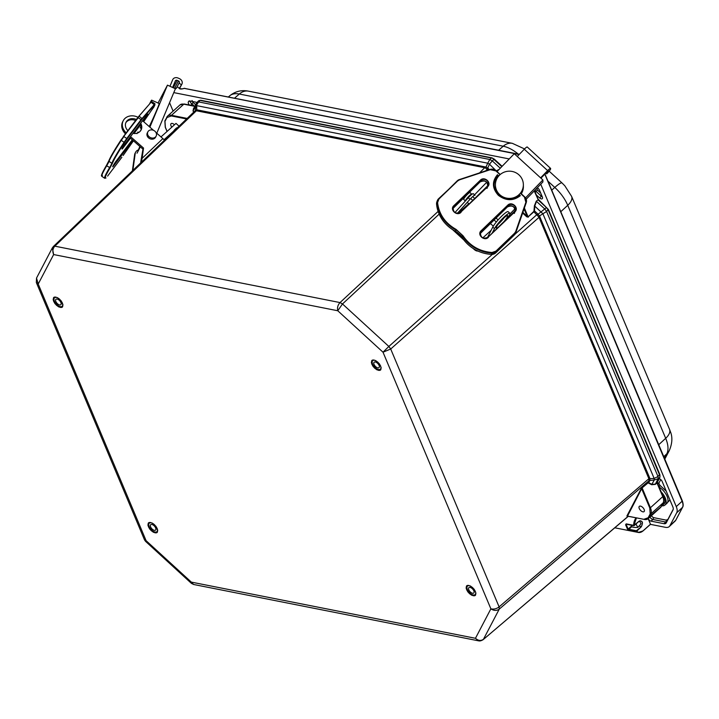 <?xml version="1.0" encoding="UTF-8"?>
<svg xmlns="http://www.w3.org/2000/svg" width="719" height="719" viewBox="0 0 719 719"><rect width="100%" height="100%" fill="white"/><g stroke="black" fill="none" stroke-linecap="round" stroke-linejoin="round"><path stroke-width="1.08" d="M374.123 360.084C377.313 361.504 373.494 359.114 377.843 362.187C380.675 365.54 378.086 361.729 380.648 366.052C381.295 369.215 381.313 365.926 380.881 369.413C380.719 370.231 379.902 370.528 378.419 370.303C375.228 368.874 379.048 371.265 374.698 368.191C371.867 364.839 374.455 368.649 371.894 364.326C371.247 361.172 371.229 364.461 371.66 360.965C371.822 360.147 372.64 359.851 374.123 360.084M154.962 532.779C151.772 531.35 155.601 533.741 151.242 530.667C148.42 527.324 151.008 531.125 148.447 526.802C147.799 523.648 147.781 526.937 148.204 523.441C148.366 522.623 149.192 522.327 150.675 522.56C153.866 523.98 150.037 521.59 154.396 524.663C157.218 528.016 154.63 524.214 157.191 528.537C157.838 531.692 157.856 528.402 157.434 531.889C157.272 532.707 156.445 533.004 154.962 532.779M55.92 297.154C59.111 298.583 55.291 296.192 59.641 299.266C62.472 302.609 59.884 298.807 62.445 303.13C63.092 306.285 63.11 302.996 62.679 306.492C62.517 307.31 61.699 307.606 60.216 307.373C57.026 305.952 60.845 308.343 56.495 305.269C53.664 301.917 56.253 305.719 53.691 301.396C53.044 298.241 53.026 301.531 53.458 298.043C53.619 297.217 54.437 296.929 55.92 297.154M473.165 595.7C469.974 594.28 473.803 596.671 469.444 593.597C466.622 590.245 469.21 594.056 466.649 589.733C466.002 586.569 465.984 589.859 466.406 586.371C466.568 585.554 467.395 585.257 468.878 585.482C472.068 586.911 468.24 584.52 472.599 587.594C475.421 590.946 472.832 587.135 475.394 591.458C476.041 594.613 476.059 591.324 475.636 594.82C475.475 595.638 474.648 595.934 473.165 595.7M193.636 584.484L191.389 583.352L191.326 582.111L193.636 584.484L478.53 640.827L475.457 638.292C478.234 640.728 480.903 641.06 483.447 639.29L499.265 609.101C496.685 610.916 493.899 610.826 490.879 608.831C493.8 609.487 496.541 608.84 499.103 606.881L390.705 349.012L383.011 352.211L388.853 346.45L342.487 303.966L337.768 310.752C337.094 307.651 337.849 304.928 340.024 302.573L54.833 246.168C52.721 248.54 52.325 251.344 53.637 254.562L52.325 247.92L53.422 246.464L195.604 110.34L196.745 109.863L196.404 110.771L195.253 111.238L195.604 110.34L195.146 111.418M146.083 540.652L145.571 541.362L144.519 539.879L146.083 540.652L191.326 582.111L475.457 638.292L490.879 608.831L383.011 352.211L337.768 310.752L53.637 254.562L38.206 284.023L36.336 282.522L36.525 278.073L38.206 284.023L146.083 540.652M647.846 483.06L642.058 487.949L627.498 516.089L626.869 516.044L641.114 488.83L647.837 482.809L648.96 480.616L648.808 478.512L538.926 217.111L533.911 211.79L534.433 210.856L533.974 210.829L533.911 211.79L528.114 216.877L533.705 211.512M522.857 212.384L527.189 216.347L526.775 216.832L522.632 213.031M524.061 208.914L527.189 216.347L528.114 216.877L524.385 207.998M488.3 169.999L485.037 167.788L196.404 110.771M627.498 516.089L643.82 519.316L648.17 517.752L650.192 513.896L649.769 507.965L650.389 507.767L642.049 487.698M641.114 488.83L641.743 488.884L649.769 507.965M179.265 126.472L177.153 127.901M173.71 131.002L163.995 139.756M498.465 170.079L496.218 170.798M533.974 210.829L534.415 205.769L536.284 201.122L538.073 199.891L536.284 201.122M537.273 214.909L538.082 214.244L537.722 213.876L515.119 234.106M538.648 216.644L539.475 215.979L538.082 214.244L544.75 208.959L536.5 201.401L534.864 205.796L534.433 210.856L537.722 213.876M485.415 167.922L486.026 167.069L487.725 168.111L487.114 168.956M648.951 479.043L649.913 478.71L649.913 480.274L648.96 480.616M656.896 481.577L657.004 482.979L655.351 484.372L651.675 484.723L648.394 483.015M640.503 506.122A3.541 1.806 48 0 1 643.685 508.603A3.541 1.806 48 0 1 644.071 511.613A3.541 1.806 48 0 1 640.359 510.193A3.541 1.806 48 0 1 639.335 506.347A3.541 1.806 48 0 1 640.503 506.122M195.253 111.238L196.116 103.608L198.588 101.909L193.303 110.474L193.375 108.857L197.177 102.197L198.75 100.705L200.664 100.247L491.94 157.847L494.312 159.16L502.114 166.314M171.823 127.164A3.541 1.806 48 0 1 171.086 123.659A3.541 1.806 48 0 1 174.492 124.764M160.984 136.916L176.002 123.398L179.058 126.193M187.039 119.057L171.338 115.948L166.988 117.512L164.966 121.376L165.379 127.299L167.105 131.406M193.824 112.595L193.007 110.825L193.941 107.967M499.058 169.477L496.245 170.798M534.415 205.769L542.899 213.759L539.475 215.979L649.715 478.009L499.103 606.881L499.265 609.101L648.889 480.795L649.814 480.526L648.691 482.665L651.971 484.372L655.342 484.121L658.155 478.746L654.263 479.995L654.155 478.441L658.002 476.526L546.602 211.521L542.899 213.759L654.155 478.441L649.913 478.71L649.715 478.009M534.235 190.93L537.83 198.929M53.197 246.761L54.833 246.168L197.294 109.899L486.026 167.069L487.716 163.195L489.441 164.175L487.725 168.111L489.432 169.621M500.28 168.21L492.299 160.903L489.441 164.175L495.84 170.466M649.814 480.526L654.263 479.995L651.675 484.723M656.95 482.314L657.004 482.979L656.95 482.314M193.007 110.825L194.139 112.29M197.294 109.899L196.745 109.863L196.754 105.657L487.716 163.195L489.837 159.501L198.588 101.909L200.152 100.417L198.525 101.002M538.073 199.891L546.386 207.512L548.238 210.065L659.647 475.106L659.961 477.128L657.13 482.539L655.351 484.372M201.077 100.624L491.436 158.018L489.837 159.501L492.299 160.903L493.899 159.411L492.362 158.225M663.709 501.592A10.165 5.195 48 0 1 662.702 505.071L663.979 503.965A10.201 5.213 -132 0 0 662.1 494.106M196.763 102.646A2.912 1.483 -132 0 0 195.595 102.107L189.807 100.966A2.912 1.483 -132 0 0 188.854 101.136A2.912 1.483 -132 0 0 188.675 101.37L188.342 101.99A2.912 1.483 -132 0 0 189.457 105.037M537.39 187.659L538.189 188.405A2.912 1.483 -132 0 1 539.484 190.175L542.324 196.943A2.912 1.483 -132 0 1 542.27 198.696A2.912 1.483 -132 0 1 539.592 197.923L541.407 196.278A2.858 1.465 -132 0 0 542.324 196.943M536.347 194.948L539.592 197.923M648.161 518.651A2.912 1.483 -132 0 0 651.046 521.14L663.97 523.693A5.824 2.975 -132 0 0 665.911 523.306A5.824 2.975 -132 0 0 666.234 522.884L673.038 509.906A5.824 2.975 -132 0 0 672.822 506.823L662.163 481.451A2.912 1.483 -132 0 0 659.143 478.701M661.165 491.886A11.648 5.95 48 0 1 664.94 505.044A11.648 5.95 48 0 1 661.651 505.825M173.108 111.112L169.576 102.691M173.791 92.616L509.232 158.944M540.742 184.199L676.273 506.607A11.648 5.95 48 0 1 676.705 512.791L669.937 525.688A11.648 5.95 48 0 1 669.299 526.542A11.648 5.95 48 0 1 665.408 527.315L650.452 524.358M643.083 530.838L650.479 524.196L648.152 518.66A11.648 5.95 -132 0 0 648.808 517.797L650.83 513.932L663.179 502.815A11.648 5.95 -132 0 0 662.747 496.64L657.004 482.979M650.398 524.349L642.984 530.919A8.754 6.219 -78.8 0 1 638.319 532.446A8.754 6.219 -78.8 0 1 636.351 531.539L627.588 529.373L625.602 524.762L626.177 523.863L633.691 525.346A8.754 6.219 -78.8 0 1 636.018 517.923M636.378 517.995L634.014 525.337L638.984 521.239C642.579 520.538 643.352 522.38 641.303 526.766L636.612 531.368C638.688 532.815 640.836 532.617 643.065 530.766L643.065 530.766M519.163 154.513L184.28 88.392C180.82 89.489 178.932 89.138 178.636 87.332M659.071 486.898A1.402 0.593 121.9 0 0 659.871 485.244L666.234 491.149M669.946 499.966L665.417 504.639M675.959 519.846A0.935 0.791 -152.3 0 1 675.887 520.062L675.123 521.077A11.486 5.86 -132 0 0 675.752 520.241L682.529 507.335A11.486 5.86 -132 0 0 682.097 501.242L544.669 173.818M519.361 154.306L184.172 88.32C182.15 89.345 178.842 88.482 179.813 88.41L179.759 87.844M184.585 88.347L185.484 88.572L184.585 88.347M625.602 524.762L626.671 524.16M627.588 529.373L628.127 529.058L626.249 524.69L626.698 524.295M628.837 530.047L628.873 529.265L628.127 529.058L632.073 525.589M380.971 367.804A5.734 2.93 48 0 1 380.405 369.18A5.734 2.93 48 0 1 378.041 369.422A5.734 2.93 48 0 1 373.188 365.27A5.734 2.93 48 0 1 372.73 360.659A5.734 2.93 48 0 1 374.159 360.237M377.502 367.777A3.631 1.851 -132 0 0 379.003 367.625A3.631 1.851 -132 0 0 377.942 363.679A3.631 1.851 -132 0 0 374.141 362.223A3.631 1.851 -132 0 0 374.428 365.144A3.631 1.851 -132 0 0 377.502 367.777M475.726 593.211A5.734 2.93 48 0 1 475.151 594.586A5.734 2.93 48 0 1 470.594 593.624A5.734 2.93 48 0 1 466.991 588.34A5.734 2.93 48 0 1 467.485 586.066A5.734 2.93 48 0 1 468.914 585.643M468.572 589.068A3.631 1.851 48 0 1 468.887 587.63A3.631 1.851 48 0 1 472.698 589.086A3.631 1.851 48 0 1 473.749 593.022A3.631 1.851 48 0 1 470.864 592.42A3.631 1.851 48 0 1 468.572 589.068M157.524 530.28A5.734 2.93 48 0 1 156.949 531.656A5.734 2.93 48 0 1 155.061 532.024A5.734 2.93 48 0 1 149.912 528.016A5.734 2.93 48 0 1 149.282 523.144A5.734 2.93 48 0 1 150.711 522.722M154.351 530.334A3.631 1.851 48 0 1 151.08 527.791A3.631 1.851 48 0 1 150.684 524.699A3.631 1.851 48 0 1 154.495 526.155A3.631 1.851 48 0 1 155.547 530.101A3.631 1.851 48 0 1 154.351 530.334M62.769 304.874A5.734 2.93 48 0 1 62.202 306.258A5.734 2.93 48 0 1 57.655 305.305A5.734 2.93 48 0 1 54.527 297.738A5.734 2.93 48 0 1 55.956 297.315M57.915 304.101A3.631 1.851 48 0 1 55.938 299.293A3.631 1.851 48 0 1 59.74 300.758A3.631 1.851 48 0 1 60.8 304.694A3.631 1.851 48 0 1 57.915 304.101M102.413 175.463C100.579 176.488 101.945 173.099 106.502 165.298L108.893 160.732C110.393 156.967 114.42 150.064 120.981 140.007L138.21 117.718L141.041 119.66L126.76 138.497L123.938 136.565L121.268 140.358L124.09 142.299L126.76 138.497L127.029 138.983L141.31 120.145L141.041 119.66L154.962 103.77L152.14 101.828L151.412 102.466L154.792 105.208L152.329 109.045M152.85 108.344L143.665 121.691L152.85 108.344M152.446 109.126L152.877 108.299M164.507 140.394L164.48 140.421A4.656 2.391 46.5 0 0 162.898 138.596L142.101 158.351L141.445 162.296A4.656 2.391 46.5 0 1 141.535 162.44M141.445 162.296L141.194 162.773M177.494 128.162L177.036 127.811A1.815 0.476 127 0 0 176.2 128.243L174.834 129.537A1.815 0.476 127 0 0 173.45 131.631L173.315 132.143M142.101 158.351L143.53 148.06L142.955 149.166L140.529 163.402M140.663 123.246A8.457 7.145 -152.4 0 1 141.077 129.995A8.457 7.145 -152.4 0 1 139.863 131.595A8.457 7.145 -152.4 0 1 133.006 133.357M127.883 130.651A8.457 7.145 -152.4 0 1 126.095 122.149A8.457 7.145 -152.4 0 1 136.349 119.48M130.525 136.628L143.53 148.06M162.898 138.596L155.942 132.485M153.489 130.328L142.578 120.729M138.012 117.287A11.648 9.841 27.6 0 0 123.264 120.666A11.648 9.841 27.6 0 0 126.22 132.844M132.817 170.763L135.199 153.578A6.058 5.114 -152.4 0 1 135.657 152.14L135.082 153.246A6.058 5.114 -152.4 0 0 134.624 154.684L132.323 171.23M140.753 130.525A8.457 7.145 27.6 0 0 139.971 124.162M135.576 120.495A8.457 7.145 27.6 0 0 125.834 122.715M125.492 133.806A11.648 9.841 -152.4 0 1 122.688 121.772L123.264 120.666M142.955 149.166L129.788 137.599M135.657 152.14A6.058 5.114 -152.4 0 1 138.542 149.858M140.178 146.73L137.931 151.026L140.178 146.73M156.796 133.231L175.418 88.716L167.455 85.148L158.081 103.033M149.885 127.155L167.455 85.148M149.21 126.562A13.976 0.548 -65.9 0 0 156.922 109.648A13.976 0.548 -65.9 0 0 159.16 103.518L151.682 100.166A13.976 0.548 -65.9 0 0 149.516 104.021M138.407 149.894L139.854 146.442M151.062 102.26A13.976 0.548 -65.9 0 0 151.682 100.166M156.14 136.143L155.556 137.239A4.656 3.937 -152.4 0 1 149.606 138.569A4.656 3.937 -152.4 0 1 147.305 132.916L147.88 131.82A4.656 3.937 -152.4 0 1 152.131 129.932A4.656 3.937 -152.4 0 1 156.23 133.069A4.656 3.937 -152.4 0 1 156.14 136.143A4.656 3.937 -152.4 0 1 150.181 137.464A4.656 3.937 -152.4 0 1 147.88 131.82M169.954 86.271L172.704 79.692A4.368 3.694 -152.4 0 1 172.821 79.45A4.368 3.694 -152.4 0 1 178.114 78.065L179.444 78.659A4.368 3.694 -152.4 0 1 181.889 84.096A4.368 3.694 -152.4 0 1 181.332 84.851L179.121 82.991L176.721 87.574M174.609 88.347L178.492 80.932L177.162 80.339A1.456 1.231 -152.4 0 0 175.364 80.879L172.614 87.457M178.492 80.932A1.456 1.231 -152.4 0 1 179.121 82.991M181.332 84.851L179.328 88.671M488.363 237.333C484.282 241.647 476.652 234.655 481.146 230.718L507.713 205.194C511.802 200.889 519.433 207.872 514.93 211.808L488.039 237.225A4.584 4.206 -159.2 0 1 480.418 232.543A4.584 4.206 -159.2 0 1 481.371 231.114L481.146 230.718M461.05 212.303C456.96 216.617 449.339 209.624 453.833 205.688L480.4 180.163C484.489 175.858 492.111 182.842 487.617 186.778L460.726 212.195A4.584 4.206 -159.2 0 1 453.105 207.512A4.584 4.206 -159.2 0 1 454.048 206.074L453.833 205.688M518.516 196.026L519.091 194.507L520.358 195.667C513.276 201.113 505.942 200.996 498.366 195.316C492.138 188.342 491.832 181.467 497.476 174.69L498.653 176.083M499.993 174.654L495.912 170.915L500.244 174.483L498.743 175.849M495.912 170.915L490.304 169.675L459.549 179.822L457.661 180.954L438.958 198.92L437.574 202.614C439.012 214.244 445.169 223.169 456.053 229.379L463.072 235.814C469.947 245.88 479.6 251.443 492.021 252.513L495.93 251.129L514.633 233.154L515.784 231.365L525.877 202.273L524.421 197.042L520.349 193.303L524.627 196.871M519.091 194.507L520.349 193.303M494.852 181.206L497.872 176.667L497.476 174.69M520.358 195.667L519.388 195.262C509.888 205.652 489.342 193.025 495.139 180.451A14.56 13.346 -159.2 0 1 498.159 175.903M452.736 229.774L463.764 239.876M473.246 248.567L474.172 249.412A4.656 2.283 47.7 0 0 477.659 251.03L477.524 250.913M460.223 235.059L457.958 232.983M487.356 237.746L492.776 227.096A11.648 1.851 -47.5 0 1 500.981 216.85A11.648 1.851 -47.5 0 1 508.144 211.683L509.843 213.237A11.648 1.851 132.5 0 0 502.68 218.405A11.648 1.851 132.5 0 0 494.465 228.651L492.084 233.342M499.993 225.712A8.457 1.348 -47.5 0 1 496.263 228.058A8.457 1.348 -47.5 0 1 500.981 220.913A8.457 1.348 -47.5 0 1 507.686 215.592A8.457 1.348 -47.5 0 1 499.993 225.712M507.866 218.181L509.483 214.999A11.648 1.851 132.5 0 0 509.843 213.237M474.54 194.831L473.309 193.699A6.058 0.962 -47.5 0 0 468.276 197.761L454.956 212.554M457.338 213.354L469.974 199.316A6.058 0.962 -47.5 0 1 474.998 195.253M498.15 224.292A8.457 1.348 132.5 0 0 498.303 224.157A8.457 1.348 132.5 0 0 504.1 217.803M498.105 219.915L495.957 217.956L498.105 219.915M474.855 198.615L472.743 196.682L474.855 198.615M508.153 217.902L515.289 210.523M526.227 199.208L542.917 181.943L542.881 179.948L514.274 153.731L497.045 171.553M509.861 214.1L515.011 208.78M525.553 197.878L542.881 179.948M521.311 193.788A13.976 13.607 -0.9 0 0 523.387 186.446L523.36 184.567A13.976 13.607 -0.9 0 0 509.169 171.185A13.976 13.607 -0.9 0 0 504.001 197.357A13.976 13.607 -0.9 0 0 519.055 194.597M495.409 185.017L495.436 186.886A13.976 13.607 -0.9 0 0 496.568 192.036M473.327 196.08L486.718 182.24M519.972 193.663A13.976 13.607 -0.9 0 0 523.36 184.567M470.729 195.289L470.693 195.262A3.146 0.503 132.5 0 0 468.339 197.087A3.146 0.503 132.5 0 0 466.415 199.828M471.736 194.445A4.656 0.746 132.5 0 0 471.718 194.139A4.656 0.746 132.5 0 0 468.132 196.952A4.656 0.746 132.5 0 0 465.391 200.969L463.728 199.46A4.656 0.746 132.5 0 1 466.325 195.523A4.656 0.746 132.5 0 1 470.019 192.584L471.718 194.139M540.598 177.854L547.608 170.601A4.368 0.692 -47.5 0 1 550.574 168.381A4.368 0.692 -47.5 0 1 550.619 168.498L550.628 168.83A4.368 0.692 -47.5 0 1 546.683 173.872L547.312 172.578L546.799 172.111M527.288 147.125A4.368 0.692 132.5 0 0 527.252 147A4.368 0.692 132.5 0 0 524.277 149.219L517.267 156.472M548.336 170.628L540.94 178.168M548.633 170.897L547.312 172.578M546.683 173.872L545.847 173.099M639.452 521.041L641.024 523.792L637.861 527.395A18.667 10.165 150.2 0 1 631.03 526.506M637.861 527.395L635.973 524.088M378.553 369.656A5.869 2.993 48 0 1 373.278 365.549A5.869 2.993 48 0 1 372.64 360.561C373.485 359.401 375.516 360.273 378.724 363.176C380.917 366.106 381.51 368.137 380.495 369.287A5.869 2.993 48 0 1 378.553 369.656M157.048 531.763A5.869 2.993 48 0 1 150.891 529.409A5.869 2.993 48 0 1 149.192 523.037L150.882 522.749C154.01 523.495 156.221 526.038 157.524 530.379L157.048 531.763M62.292 306.357A5.869 2.993 48 0 1 60.351 306.725A5.869 2.993 48 0 1 55.075 302.627A5.869 2.993 48 0 1 54.437 297.63L56.127 297.342C59.255 298.088 61.475 300.632 62.769 304.973L62.292 306.357M473.309 595.062A5.869 2.993 48 0 1 468.033 590.955A5.869 2.993 48 0 1 467.395 585.967C468.24 584.808 470.262 585.679 473.47 588.582C475.672 591.503 476.257 593.543 475.25 594.685A5.869 2.993 48 0 1 473.309 595.062M488.174 168.471L485.702 170.852M439.147 214.127L342.487 303.966L340.024 302.573L438.096 211.413M539.834 216.617L390.705 349.012L388.853 346.45L492.281 254.427M528.321 217.147L526.775 216.832M478.539 640.827C479.771 641.186 481.317 640.791 483.177 639.64L628.109 516.359M479.555 172.884L485.514 166.889M194.984 111.481L195.46 110.582M650.192 513.896L650.83 513.932A11.648 5.95 48 0 0 650.389 507.767L662.747 496.64A0.935 0.449 -22.8 0 0 662.963 496.155L657.175 482.368M194.696 106.331L183.83 104.183L171.473 115.31L187.623 118.5M648.17 517.752L661.156 506.67A11.648 5.95 -132 0 1 660.473 507.569L648.116 518.687A11.648 5.95 -132 0 1 644.269 519.424L648.116 518.687M643.82 519.316L627.184 516.098M164.966 121.376L166.835 117.143M166.988 117.512L166.943 116.936A11.648 5.95 -132 0 1 167.626 116.047L164.849 120.891L165.253 127.218L167.042 131.469M171.338 115.948L171.473 115.31A11.648 5.95 -132 0 0 167.626 116.047L179.984 104.92A11.648 5.95 -132 0 1 183.83 104.183A0.935 0.665 101.2 0 1 184.325 104.021L179.984 104.92M661.372 506.257A0.935 0.791 -152.4 0 1 661.156 506.67L663.179 502.815A0.935 0.791 -152.4 0 0 663.403 502.284M659.961 477.128L659.88 474.612L548.462 209.571L538.091 199.109L534.523 190.625M659.647 475.106L659.611 474.432L658.002 476.526L658.155 478.746L659.808 477.335L656.968 482.746M546.386 207.512L544.75 208.959L546.602 211.521L548.202 209.391M493.899 159.411L501.79 166.646M194.283 105.99A13.149 6.714 -132 0 0 191.955 103.994L190.571 105.262M190.068 101.011A2.858 1.465 -132 0 0 191.955 103.994L192.98 102.386L195.595 104.615M188.342 101.99L189.573 100.93M535.215 192.27L536.131 191.443L541.407 196.278L541.856 195.829M535.053 190.086A2.858 1.465 -132 0 0 536.131 191.443L537.354 189.987L540.688 193.043M659.242 478.728L657.238 482.539M663.97 523.693L665.749 522.039A5.77 2.948 -132 0 0 666.648 522.084M651.046 521.14L652.834 519.478L665.749 522.039A1.402 0.989 101.2 0 0 666.154 520.116L667.861 519.504L673.254 509.223M649.985 517.006A2.858 1.465 -132 0 0 652.834 519.478A1.402 0.989 101.2 0 0 653.238 517.563L666.154 520.116M664.94 505.044L666.774 503.462A11.693 5.968 -132 0 0 659.134 487.051M682.735 506.841A0.935 0.791 -152.3 0 1 682.664 507.156L675.887 520.062A0.935 0.791 -152.3 0 1 675.752 520.241L669.937 525.688M682.034 500.595A0.935 0.449 157.2 0 1 682.304 500.766C683.302 503.839 683.418 505.96 682.664 507.156A0.935 0.791 -152.3 0 1 682.529 507.335L676.705 512.791M544.948 174.025L682.304 500.766A0.935 0.449 157.2 0 1 682.097 501.242L676.273 506.607M177.566 87.116L175.238 89.147M175.4 88.752L177.09 87.296M192.072 100.543L192.98 102.386M536.734 188.207L537.354 189.987M660.761 479.573L658.811 483.294A1.402 1.177 27.7 0 0 657.391 482.907M650.794 516.278A1.402 0.674 157.2 0 1 651.729 516.179L653.238 517.563M651.504 515.64L651.729 516.179M658.811 483.294L659.871 485.244M641.303 526.766L636.396 530.748L628.873 529.265L631.695 526.784M638.984 521.239L634.284 525.553M639.002 521.311A3.191 2.265 -78.8 0 1 640.602 520.844A3.191 2.265 -78.8 0 1 642.274 523.216A3.191 2.265 -78.8 0 1 641.06 526.542L638.966 526.128M234.727 98.018L239.319 94.027A29.29 14.955 -132 0 0 229.756 95.78L228.579 96.804M498.635 150.208L503.219 146.218L239.319 94.027A17.472 12.412 101.2 0 1 248.432 91.151C241.539 89.785 235.311 91.331 229.756 95.78M518.282 154.091A29.29 14.955 -132 0 0 503.219 146.218A17.472 12.412 -78.8 0 1 512.341 143.333L248.432 91.151M551.734 190.167L554.789 187.434L547.95 181.17M560.793 211.71L567.74 205.31A29.29 14.955 -132 0 0 554.789 187.434A17.472 2.786 -47.5 0 1 562.06 183.003L549.172 171.203M658.739 444.71L665.686 438.302L567.74 205.31A17.472 8.466 157.2 0 0 571.587 196.332L564.81 185.781L562.06 183.003M663.763 456.664L666.783 453.842A29.29 14.955 -132 0 0 665.686 438.302A17.472 8.466 -22.8 0 0 669.533 429.324L571.587 196.332M664.446 458.291L666.783 453.842A17.472 14.757 -152.3 0 0 669.335 450.48C672.283 443.443 672.651 437.206 670.45 431.777L669.533 429.324M123.461 136.484L138.785 116.343L150.855 102.493L152.14 101.828M138.821 116.307L150.855 102.493L137.724 117.664L139.342 116.316L142.344 118.851L154.414 105.001M137.715 117.682L123.452 136.502L121.268 140.358A34.943 2.624 -55.5 0 0 109.018 161.353L111.84 163.294A34.943 2.624 -55.5 0 1 124.09 142.299L124.576 142.479L127.029 138.983M108.893 160.732L109.018 161.353A17.472 1.312 124.5 0 1 106.682 165.81L106.484 165.325C100.139 176.236 101.622 176.119 101.523 175.822L101.819 176.317A34.943 2.624 -55.5 0 1 106.682 165.81L110.088 167.77L112.488 163.195C113.988 159.429 118.015 152.518 124.576 142.479M106.502 165.298L108.839 160.831C110.358 157.021 114.402 150.082 120.981 140.016M123.111 146.784L122.293 148.186M147.161 114.734L143.602 120.163L143.207 119.893M143.234 121.304L143.602 120.163L142.928 121.044M140.232 124.603L133.536 133.437M130.148 137.904L123.524 147.314L130.454 138.174M113.8 164.579L112.973 165.972M137.85 132.521L137.59 133.006M132.647 140.106L114.213 165.1L132.952 140.376M112.488 163.195L111.84 163.294A17.472 1.312 -55.5 0 1 109.513 167.752A34.943 2.624 -55.5 0 0 104.65 178.258L105.882 178.051A0.467 0.458 -123.4 0 0 106.008 177.926C104.174 178.95 105.54 175.562 110.088 167.77M121.996 148.815L125.987 142.614C123.407 145.759 120.073 152.122 123.524 147.314M146.254 115.876L125.987 142.614M143.809 120.549C146.388 117.404 149.732 111.032 146.272 115.849L147.332 114.204M134.004 133.491L140.439 124.998M112.685 166.601L116.676 160.4C114.096 163.546 110.753 169.918 114.213 165.1M116.667 160.418L132.287 139.792L116.676 160.4M138.21 132.736L137.392 133.078M140.232 127.982L140.942 126.364L141.194 127.919M153.435 107.823L154.792 105.208M121.871 157.245L107.598 176.083M140.897 130.148L139.917 131.541L140.897 130.148M133.437 140.798L123.156 155.475L133.437 140.798M141.31 120.145L142.344 118.851M176.874 128.755L176.2 128.243M174.834 129.537L175.517 130.049M134.624 154.684L135.199 153.578M140.34 146.874L137.014 153.21M177.162 80.339L173.279 87.754M514.93 211.808L488.075 237.198M507.713 205.194L507.938 205.589A4.584 4.206 -159.2 0 1 515.559 210.272A4.584 4.206 -159.2 0 1 514.642 211.674M480.822 232.498L481.371 231.114L507.938 205.589L507.416 206.937L480.858 232.462A4.584 4.206 20.8 0 0 480.229 233.244M487.617 186.778L460.762 212.159M480.4 180.163L480.616 180.55A4.584 4.206 -159.2 0 1 488.246 185.241A4.584 4.206 -159.2 0 1 487.329 186.634M453.5 207.467L454.048 206.074L480.616 180.55L480.103 181.907L453.536 207.432A4.584 4.206 20.8 0 0 452.907 208.204M524.421 197.042L524.672 196.916A5.824 5.339 20.8 0 1 526.254 202.596L524.672 196.871L520.592 193.132M525.877 202.273L526.254 202.596L516.161 231.689L526.254 202.596M515.784 231.365L516.161 231.689A5.824 5.339 -159.2 0 1 516.116 231.824A5.824 5.339 -159.2 0 1 514.903 233.639L514.418 234.924L495.724 252.89L496.209 251.605L514.903 233.639L514.633 233.154M495.93 251.129L496.209 251.605A5.824 5.339 20.8 0 1 491.958 253.115L491.472 254.4A5.824 5.339 20.8 0 0 495.724 252.89L491.428 254.4M492.021 252.513L491.958 253.115A34.943 32.031 20.8 0 1 462.614 236.192L462.128 237.477A34.943 32.031 20.8 0 0 491.472 254.4L491.445 254.436C478.854 253.376 469.076 247.74 462.128 237.522L455.28 231.248L455.774 229.927A17.472 16.016 -159.2 0 1 462.614 236.192L463.072 235.814M456.053 229.379L455.774 229.927A34.943 32.031 20.8 0 1 437.053 202.803L436.568 204.088A34.943 32.031 20.8 0 0 455.289 231.212L455.28 231.248C444.234 224.975 437.997 215.934 436.559 204.115L436.568 204.142M437.574 202.614L437.053 202.803A5.824 5.339 20.8 0 1 437.35 200.601L436.864 201.886A5.824 5.339 20.8 0 0 436.568 204.088L436.864 201.886M438.958 198.92L438.554 198.777A5.824 5.339 20.8 0 0 437.35 200.601L457.275 180.793A5.824 5.339 -159.2 0 1 459.306 179.588L490.097 169.405L459.378 179.57M457.661 180.954L438.572 198.759M459.549 179.822L457.275 180.793M490.304 169.675L496.164 170.745L500.199 174.492M496.119 170.754A5.824 5.339 20.8 0 0 490.133 169.414M515.235 210.919A4.584 4.206 20.8 0 0 507.416 206.937L507.389 206.973M487.922 185.888A4.584 4.206 20.8 0 0 480.103 181.907L480.067 181.943M497.872 176.667A14.56 13.346 20.8 0 0 495.005 180.828M462.128 237.522L462.128 237.477A17.472 16.016 20.8 0 0 455.289 231.212M515.604 210.146L514.31 213.444M488.291 185.107L486.997 188.414M514.382 234.969L514.4 234.951A5.824 5.339 20.8 0 0 515.622 233.109A5.824 5.339 20.8 0 0 515.676 232.974M516.161 231.689L514.4 234.951L495.706 252.917M482.809 237.89L491.131 230.314M468.276 197.761L469.974 199.316M458.165 213.336L468.77 203.693M494.465 228.651L492.776 227.096M496.317 222.018L493.971 219.87M472.859 200.529L470.828 198.669M547.608 170.601L524.277 149.219M191.389 583.352L145.571 541.362M144.519 539.879L36.336 282.522M36.525 278.073L52.325 247.92M483.177 639.64L628.217 516.386M194.813 106.097L184.325 104.021M662.963 496.155C663.979 499.301 664.095 501.467 663.331 502.626L660.473 507.569M675.123 521.077L669.299 526.542M662.702 505.071L661.741 505.664M614.79 527.8L638.319 532.446L643.056 530.91L650.479 524.34M626.42 524.241L633.933 525.724L638.975 521.383L640.602 520.844M177.162 87.197L175.409 88.707M179.822 88.41L179.885 87.907M512.341 143.333L524.555 148.941M664.796 459.135L669.335 450.48M101.819 176.317L104.65 178.258M125.978 142.623L146.263 115.858M136.952 133.644L138.012 131.99M154.819 105.163L154.962 103.77M107.58 176.101L121.862 157.263M181.889 84.096L179.831 88.015M515.559 210.272L488.057 237.207C483.105 239.265 480.562 237.71 480.418 232.543M488.246 185.241L460.735 212.177C455.792 214.235 453.24 212.68 453.105 207.512M515.047 211.629C514.903 206.452 512.359 204.897 507.407 206.955L479.906 233.891M487.725 186.589C487.59 181.422 485.037 179.867 480.094 181.925L452.584 208.861M493.297 226.161L490.286 223.402M469.183 204.061L467.898 202.884M550.574 168.381L527.252 147"/></g></svg>
